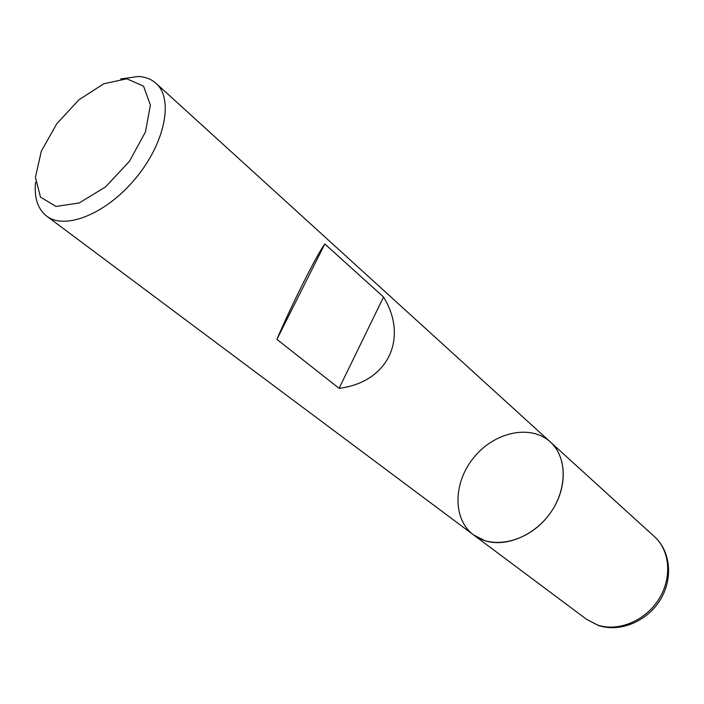 <?xml version="1.0" encoding="UTF-8"?>
<svg xmlns="http://www.w3.org/2000/svg" width="704" height="704" viewBox="0 0 704 704"><rect width="100%" height="100%" fill="white"/><g stroke="black" fill="none" stroke-linecap="round" stroke-linejoin="round"><path stroke-width="1.06" d="M120.71 78.962L138.389 76.481C145.49 76.886 151.378 79.165 156.042 83.345C173.8 98.718 165.246 142.666 135.793 178.138C106.568 213.796 65.05 230.542 46.578 216.031C37.69 208.965 34.021 197.683 35.561 182.186M654.509 536.712C670.974 551.54 673.297 579.577 659.718 600.697C646.307 621.914 619.344 632.746 598.083 625.363L586.441 619.221L597.432 624.976C617.839 632.051 644.838 621.157 658.504 599.738C672.311 578.406 670.208 550.774 654.509 536.712L550.29 441.927C568.418 457.961 567.415 492.888 547.017 517.37C526.856 542.054 492.756 549.674 473.572 534.926L485.118 540.786C506.722 547.712 536.334 534.679 551.989 510.629C567.802 486.658 566.623 456.518 550.29 441.927C530.763 424.019 494.657 431.904 474.082 457.204C453.156 482.222 452.276 519.156 473.572 534.926L46.578 216.031M324.817 243.971C316.466 255.394 292.028 303.952 276.901 339.354L339.09 388.335C388.115 382.263 408.769 338.237 383.557 297.026L324.817 243.971L276.901 339.354M126.826 78.786L103.796 83.767L78.954 99.774L56.822 123.675L41.342 151.149L35.42 177.258L40.471 197.076L55.968 206.439L79.218 202.963L105.574 186.886L129.395 161.383L145.446 131.991L150.401 105.081L143.572 86.205L126.826 78.786M383.557 297.026L339.09 388.335M550.29 441.927L156.042 83.345M586.441 619.221L473.572 534.926"/></g></svg>
